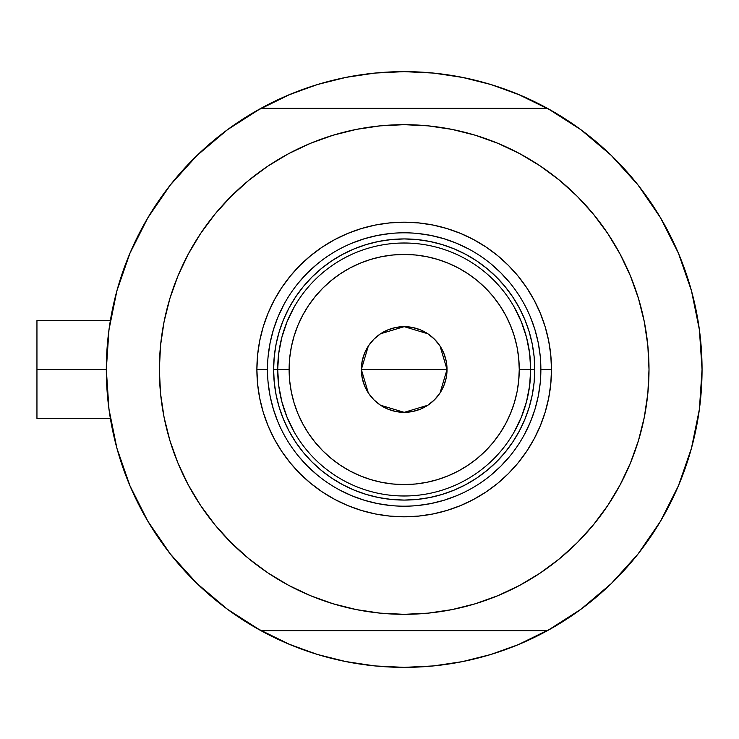 <?xml version="1.0" encoding="UTF-8"?>
<svg xmlns="http://www.w3.org/2000/svg" width="739" height="739" viewBox="0 0 739 739"><rect width="100%" height="100%" fill="white"/><g stroke="black" fill="none" stroke-linecap="round" stroke-linejoin="round"><path stroke-width="1.11" d="M227.492 609.305A297.863 297.863 0 0 1 106.314 369.5L36.95 369.5L36.95 418.468L36.95 369.5L106.314 369.5A297.863 297.863 0 0 1 227.492 129.695M109.344 327.1L108.504 333.455M109.899 323.423L109.566 325.622M692.637 443.806L693.117 441.894L692.637 443.806M263.712 632.168A297.863 297.863 0 0 0 285.919 642.884A297.863 297.863 0 0 1 263.712 632.168M522.445 642.884A297.863 297.863 0 0 0 544.652 632.168A297.863 297.863 0 0 1 522.445 642.884A297.863 297.863 0 0 0 544.652 632.168M651.964 204.176A297.863 297.863 0 0 0 580.872 129.695A297.863 297.863 0 0 1 651.964 204.176A297.863 297.863 0 0 0 580.872 129.695A297.863 297.863 0 0 1 547.46 630.644A297.863 297.863 0 0 1 260.793 630.579M701.801 357.27A297.863 297.863 0 0 0 701.08 345.473M701.08 345.427A297.863 297.863 0 0 0 699.944 334.167A297.863 297.863 0 0 1 701.08 345.427A297.863 297.863 0 0 0 701.071 345.399A297.863 297.863 0 0 0 699.944 334.167A297.863 297.863 0 0 0 699.944 334.139A297.863 297.863 0 0 0 696.027 309.89A297.863 297.863 0 0 1 696.868 314.186A297.863 297.863 0 0 0 696.018 309.881M692.258 293.752A297.863 297.863 0 0 0 666.846 229.035A297.863 297.863 0 0 1 692.258 293.752L693.108 297.069L692.258 293.752A297.863 297.863 0 0 0 666.846 229.035M544.652 106.832A297.863 297.863 0 0 0 522.445 96.116A297.863 297.863 0 0 1 544.652 106.832A297.863 297.863 0 0 0 522.445 96.116M285.919 96.116A297.863 297.863 0 0 0 263.712 106.832M260.793 108.421A297.863 297.863 0 0 1 547.581 108.421M108.448 333.899L109.862 323.654M115.266 297.032L117.769 287.711M129.537 254.207L131.597 249.403M145.398 222.005L150.848 212.823M166.626 189.794L171.808 183.152M195.595 156.862L201.276 151.43M222.929 133.131L231.556 126.757M263.768 106.804L256.581 110.776L290.196 94.306L317.715 84.458L346.074 77.355L374.987 73.069L404.187 71.637L433.377 73.069L462.291 77.355L490.65 84.458L518.168 94.306L551.784 110.776M576.808 126.757L585.436 133.131M607.089 151.43L612.77 156.862M636.565 183.152L641.738 189.794M657.516 212.823L662.966 222.005L657.516 212.823M676.758 249.376L678.836 254.207M690.605 287.711L693.099 297.032M698.494 323.627A297.863 297.863 0 0 0 696.868 314.186A297.863 297.863 0 0 1 699.944 334.139A297.863 297.863 0 0 1 699.944 334.157A297.863 297.863 0 0 0 698.494 323.627L699.916 333.899M699.916 405.101L698.503 415.346M693.099 441.968L690.605 451.289M678.836 484.793L676.767 489.597M662.966 516.995L657.516 526.177M641.738 549.206L636.565 555.848M612.77 582.138L607.089 587.57M585.436 605.869L576.808 612.243M544.597 632.196L551.784 628.224L518.168 644.694L490.65 654.542L462.291 661.645L433.377 665.931L404.187 667.363L374.987 665.931L346.074 661.645L317.715 654.542L290.196 644.694L256.581 628.224M231.556 612.243L222.929 605.869M201.276 587.57L195.595 582.138M171.808 555.848L166.626 549.206M150.848 526.177L145.398 516.995L150.848 526.177M131.616 489.624L129.537 484.793M117.769 451.289L115.266 441.968M109.862 415.346L108.448 405.101M333.298 658.809L316.024 654.024L288.016 643.78M475.066 80.191L492.34 84.976L520.358 95.22M443.936 74.297L463.445 77.586L434.532 73.179M433.377 73.069L404.187 71.637L374.987 73.069M364.438 74.297L344.919 77.586L364.475 74.288M333.298 80.191L316.024 84.976L288.016 95.22L316.024 84.976M364.429 664.703L344.919 661.414L373.832 665.821M374.987 665.931L404.187 667.363L433.377 665.931M443.927 664.703L463.445 661.414L443.89 664.712M475.066 658.809L492.34 654.024M504.46 649.978L520.358 643.78L504.46 649.978M693.949 438.513L693.607 439.908L693.949 438.513M695.187 305.918L693.607 299.083A297.863 297.863 0 0 0 693.607 299.073L695.187 305.918M109.566 413.369L109.917 415.669M108.504 405.563L109.354 411.9M36.95 320.532L36.95 369.5L36.95 320.532L110.37 320.532M547.46 630.644L260.904 630.644A297.863 297.863 0 0 1 260.904 108.356L227.39 129.768L197.027 155.467L170.358 184.972L147.865 217.765L129.935 253.265L116.891 290.843L108.975 329.816L106.314 369.5L108.975 409.184L116.891 448.157L129.935 485.735L147.865 521.235L170.358 554.028L197.027 583.533L227.39 609.232L260.904 630.644L547.46 630.644L580.974 609.232L611.338 583.533L638.006 554.028L660.509 521.235L678.439 485.735L691.473 448.157L699.399 409.184L702.05 369.5L699.399 329.816L691.473 290.843L678.439 253.265L660.509 217.765L638.006 184.972L611.338 155.467L580.974 129.768L547.46 108.356A297.863 297.863 0 0 1 702.05 369.5A297.863 297.863 0 0 0 702.041 367.061M701.256 347.801A297.863 297.863 0 0 1 701.893 359.699A297.863 297.863 0 0 0 701.69 354.932M701.69 354.859A297.863 297.863 0 0 0 701.256 347.727M540.874 369.592L540.874 369.5A136.697 136.697 0 0 0 404.187 232.803A136.697 136.697 0 0 0 267.49 369.5L256.886 369.5A147.301 147.301 0 0 1 404.187 222.199A147.301 147.301 0 0 1 551.488 369.5L540.874 369.5A136.697 136.697 0 0 1 404.187 506.197A136.697 136.697 0 0 1 267.49 369.5A136.697 136.697 0 0 1 404.187 232.803A136.697 136.697 0 0 1 540.874 369.5L540.874 369.408M231.067 196.389L248.867 180.251L231.067 196.389L214.929 214.19L200.62 233.487L188.269 254.096L177.997 275.813L169.905 298.436L164.067 321.742L160.539 345.501L159.365 369.5A244.821 244.821 0 0 1 404.187 124.679A244.821 244.821 0 0 1 649.008 369.5A244.821 244.821 0 0 1 404.187 614.321A244.821 244.821 0 0 1 159.365 369.5L159.883 353.491M547.46 108.356L260.904 108.356L547.46 108.356M540.2 165.942L559.497 180.251L540.2 165.942L519.591 153.583L497.874 143.311L475.251 135.219L451.945 129.38L428.177 125.861L404.187 124.679L380.188 125.861L356.42 129.38L333.113 135.219L310.491 143.311L288.773 153.583L268.165 165.942L248.867 180.251M577.298 542.611L559.497 558.749L577.298 542.611L593.435 524.81L607.744 505.513L620.095 484.904L630.367 463.187L638.459 440.564L644.297 417.258L647.826 393.499L649.008 369.5L648.482 385.509M268.165 573.058L248.867 558.749L268.165 573.058L288.773 585.417L310.491 595.689L333.113 603.781L356.42 609.62L380.188 613.139L404.187 614.321L428.177 613.139L451.945 609.62L475.251 603.781L497.874 595.689L519.591 585.417L540.2 573.058L559.497 558.749M649.008 369.5L647.826 345.501L644.297 321.742L638.459 298.436L630.367 275.813L620.095 254.096L607.744 233.487L593.435 214.19L577.298 196.389L559.497 180.251M159.365 369.5L160.539 393.499L164.067 417.258L169.905 440.564L177.997 463.187L188.269 484.904L200.62 505.513L214.929 524.81L231.067 542.611L248.867 558.749M267.49 369.408L267.49 369.5A136.697 136.697 0 0 0 404.187 506.197A136.697 136.697 0 0 0 540.874 369.5L551.488 369.5A147.301 147.301 0 0 1 404.187 516.801A147.301 147.301 0 0 1 256.886 369.5L257.588 355.062L259.712 340.762L263.223 326.74L268.091 313.133L274.271 300.062L281.707 287.665L290.316 276.053L300.025 265.338L310.74 255.639L322.343 247.02L334.749 239.593L347.81 233.413L361.426 228.545L375.449 225.025L389.749 222.91L404.187 222.199L418.625 222.91L432.925 225.025L446.938 228.545L460.554 233.413L473.616 239.593L486.022 247.02L497.633 255.639L508.34 265.338L518.048 276.053L526.658 287.665L534.094 300.062L540.274 313.133L545.142 326.74L548.652 340.762L550.777 355.062L551.488 369.5L550.777 383.938L548.652 398.238L545.142 412.26L540.274 425.867L534.094 438.938L526.658 451.335L518.048 462.947L508.34 473.662L497.633 483.361L486.022 491.98L473.616 499.407L460.554 505.587L446.938 510.455L432.925 513.974L418.625 516.09L404.187 516.801L389.749 516.09L375.449 513.974L361.426 510.455L347.81 505.587L334.749 499.407L322.343 491.98L310.74 483.361L300.025 473.662L290.316 462.947L281.707 451.335L274.271 438.938L268.091 425.867L263.223 412.26L259.712 398.238L257.588 383.938L256.886 369.5L267.49 369.592M274.243 382.294L276.118 394.977L274.243 382.294L273.615 369.5L274.243 356.706L276.118 344.023L279.231 331.599L283.554 319.534L289.032 307.951L295.618 296.958L303.249 286.667L311.858 277.171L321.345 268.571L331.645 260.932L342.628 254.345L354.212 248.867L366.276 244.554L378.71 241.441L391.384 239.556L378.71 241.441M416.981 499.444L429.655 497.559L416.981 499.444L404.187 500.072L391.384 499.444L378.71 497.559L366.276 494.446L354.212 490.133L342.628 484.655L331.645 478.068L321.345 470.429L311.858 461.829L303.249 452.333L295.618 442.042L289.032 431.049L283.554 419.466L279.231 407.401L276.118 394.977M534.131 356.706L532.246 344.023L534.131 356.706L534.759 369.5L534.131 382.294L532.246 394.977L529.133 407.401L524.819 419.466L519.341 431.049L512.746 442.042L505.116 452.333L496.516 461.829L487.019 470.429L476.729 478.068L465.736 484.655L454.152 490.133L442.088 494.446L429.655 497.559M268.146 382.894L270.114 396.169L273.375 409.184L277.892 421.812M298.519 456.212L307.526 466.152L317.465 475.168M339.718 490.04L351.875 495.786L364.503 500.303L377.518 503.564L390.783 505.531M417.581 505.531L430.846 503.564L443.862 500.303L456.49 495.786M490.899 475.168L500.839 466.152L509.845 456.212M524.718 433.959L530.473 421.812L534.99 409.184L538.251 396.169L540.218 382.894M540.218 356.106L538.251 342.831L534.99 329.816L530.473 317.188M509.845 282.788L500.839 272.848L490.899 263.832M468.646 248.96L456.49 243.214L443.862 238.697L430.846 235.436L417.581 233.469M390.783 233.469L377.518 235.436L364.503 238.697L351.875 243.214M317.465 263.832L307.526 272.848L298.519 282.788M283.647 305.041L277.892 317.188L273.375 329.816L270.114 342.831L268.146 356.106M391.384 239.556L404.187 238.928L416.981 239.556L429.655 241.441L442.088 244.554L454.152 248.867L465.736 254.345L476.729 260.932L487.019 268.571L496.516 277.171L505.116 286.667L512.746 296.958L519.341 307.951L524.819 319.534L529.133 331.599L532.246 344.023M514.242 431.844L521.337 417.193L526.501 401.739L529.623 385.758L530.676 369.5L519.249 369.5A115.062 115.062 0 0 1 404.187 484.562A115.062 115.062 0 0 1 289.115 369.5L277.688 369.5A126.489 126.489 0 0 0 404.187 495.989A126.489 126.489 0 0 0 530.676 369.5A126.489 126.489 0 0 1 404.187 495.989A126.489 126.489 0 0 1 277.688 369.5L273.615 369.5A130.572 130.572 0 0 0 404.187 500.072A130.572 130.572 0 0 0 534.759 369.5L530.676 369.5L529.623 353.242L526.501 337.261L521.337 321.807L514.242 307.156M440.056 346.074L447.03 369.5L446.208 377.86L443.769 385.897L439.807 393.305L434.477 399.799L427.983 405.12L420.583 409.083L412.538 411.521L404.187 412.344L395.827 411.521L387.79 409.083L380.382 405.12L373.888 399.799L368.558 393.305L364.604 385.897L362.165 377.86L361.343 369.5A42.844 42.844 0 0 1 404.187 326.656A42.844 42.844 0 0 1 447.03 369.5L361.343 369.5L368.327 346.055M368.826 345.298L373.481 339.617M374.285 338.813L380.16 334.028M380.576 333.751L404.187 326.656L427.789 333.751M428.204 334.028L434.079 338.813M434.892 339.617L439.539 345.298M294.122 307.156L287.028 321.807L281.873 337.261L278.742 353.242L277.688 369.5A126.489 126.489 0 0 1 404.187 243.011A126.489 126.489 0 0 1 530.676 369.5L534.759 369.5A130.572 130.572 0 0 1 404.187 500.072A130.572 130.572 0 0 1 273.615 369.5A130.572 130.572 0 0 1 404.187 238.928A130.572 130.572 0 0 1 534.759 369.5A130.572 130.572 0 0 0 404.187 238.928A130.572 130.572 0 0 0 273.615 369.5L277.688 369.5L278.742 385.758L281.873 401.739L287.028 417.193L294.122 431.844M278.742 353.242L277.688 369.5L278.742 385.758M281.873 401.739L287.028 417.193M287.028 321.807L281.873 337.261M529.623 385.758L530.676 369.5L529.623 353.242M526.501 337.261L521.337 321.807M521.337 417.193L526.501 401.739M519.249 369.5L518.695 358.221L517.041 347.053L514.298 336.097L510.492 325.465L505.661 315.257L499.86 305.577L493.135 296.505L485.551 288.136L477.182 280.552L468.11 273.827L458.429 268.017L448.213 263.195L437.59 259.389L426.634 256.645L415.466 254.992L404.187 254.438L392.908 254.992L381.73 256.645L370.784 259.389L360.152 263.195L349.944 268.017L340.254 273.827L331.183 280.552L322.823 288.136L315.239 296.505L308.505 305.577L302.704 315.257L297.872 325.465L294.076 336.097L291.332 347.053L289.67 358.221L289.115 369.5L289.67 380.779L291.332 391.947L294.076 402.903L297.872 413.535L302.704 423.743L308.505 433.423L315.239 442.495L322.823 450.864L331.183 458.448L340.254 465.173L349.944 470.983L360.152 475.805L370.784 479.611L381.73 482.355L392.908 484.008L404.187 484.562L415.466 484.008L426.634 482.355L437.59 479.611L448.213 475.805L458.429 470.983L468.11 465.173L477.182 458.448L485.551 450.864L493.135 442.495L499.86 433.423L505.661 423.743L510.492 413.535L514.298 402.903L517.041 391.947L518.695 380.779L519.249 369.5L530.676 369.5A126.489 126.489 0 0 0 404.187 243.011A126.489 126.489 0 0 0 277.688 369.5L289.115 369.5A115.062 115.062 0 0 1 404.187 254.438A115.062 115.062 0 0 1 519.249 369.5M368.318 392.926L361.343 369.5L362.165 361.14L364.604 353.103L368.558 345.695L373.888 339.201L380.382 333.88L387.79 329.917L395.827 327.479L404.187 326.656L412.538 327.479L420.583 329.917L427.983 333.88L434.477 339.201L439.807 345.695L443.769 353.103L446.208 361.14L447.03 369.5L440.047 392.945M404.187 369.5L447.03 369.5A42.844 42.844 0 0 1 404.187 412.344A42.844 42.844 0 0 1 361.343 369.5L404.187 369.5M439.539 393.702L434.892 399.383M434.079 400.187L428.204 404.972M427.789 405.249L404.187 412.344L380.576 405.249M380.16 404.972L374.285 400.187M373.481 399.383L368.826 393.702M110.37 418.468L36.95 418.468"/></g></svg>
